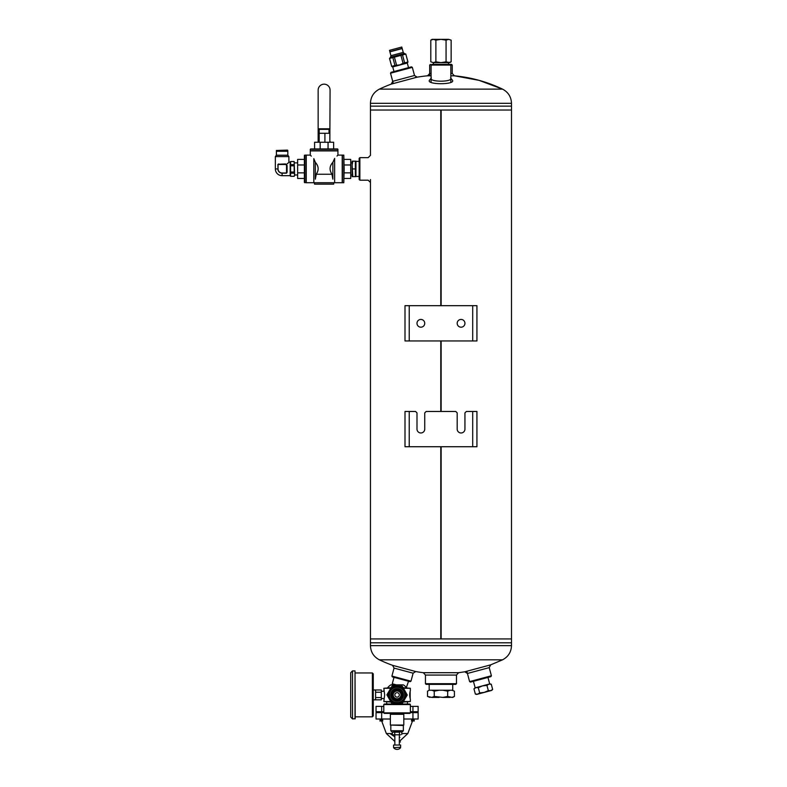 <?xml version="1.0" encoding="UTF-8"?>
<svg xmlns="http://www.w3.org/2000/svg" width="787" height="787" viewBox="0 0 787 787"><rect width="100%" height="100%" fill="white"/><g stroke="black" fill="none" stroke-linecap="round" stroke-linejoin="round"><path stroke-width="1.18" d="M450.843 75.798L454.365 75.798L479.047 80.343L502.549 89.138C508.245 92.158 511.225 96.88 511.491 103.323L511.491 110.032L441.143 110.032L441.143 305.681M441.143 340.948L441.143 411.473M441.143 446.731L441.143 638.926L511.491 638.926L441.133 638.926L441.133 446.731M441.143 638.926L370.451 638.926L440.789 638.926L440.789 446.731M441.133 305.681L441.133 110.032L370.451 110.032L440.789 110.032L440.789 305.681M440.789 340.948L440.789 411.473M441.133 411.473L441.133 340.948M440.789 638.926L440.799 446.731M440.799 411.473L440.799 340.948M440.799 305.681L440.799 110.032M409.23 340.948L405 340.948L405 305.681L409.23 305.681L409.23 340.948L476.932 340.948L476.932 305.681L409.23 305.681M416.992 323.309A3.876 3.876 0 0 0 420.868 327.195A3.876 3.876 0 0 0 424.744 323.309A3.876 3.876 0 0 0 420.868 319.433A3.876 3.876 0 0 0 416.992 323.309M457.188 323.309A3.876 3.876 0 0 0 461.064 327.195A3.876 3.876 0 0 0 464.94 323.309A3.876 3.876 0 0 0 461.064 319.433A3.876 3.876 0 0 0 457.188 323.309M409.23 446.731L405 446.731L405 411.473L409.23 411.473L409.23 446.731L476.932 446.731L476.932 411.473L466.357 411.473L464.94 412.88L464.94 429.102A3.876 3.876 0 0 1 461.064 432.978A3.876 3.876 0 0 1 457.188 429.102L457.188 412.88L455.781 411.473L426.161 411.473L424.744 412.88L424.744 429.102A3.876 3.876 0 0 1 420.868 432.978A3.876 3.876 0 0 1 416.992 429.102L416.992 412.88L415.585 411.473L409.23 411.473M390.529 73.201L391.031 72.335L411.463 66.856L412.329 67.357L390.529 73.201L393.264 83.383M414.513 75.493L417.149 77.165L391.267 84.101L392.713 81.327L414.513 75.493L412.329 67.357M359.875 180.203L359.167 179.495L359.167 158.344L359.875 157.636L359.875 180.203L368.188 180.203M431.099 65.075L431.797 64.367L451.541 64.367L452.25 65.075L431.099 65.075L431.099 81.809M429.682 75.65L429.682 65.075L430.391 64.367M410.981 681.178L391.916 676.072L392.408 676.928L410.125 681.68L410.981 681.178L413.126 673.2L415.752 671.547A142.663 142.663 0 0 0 423.337 672.698L458.595 672.698L464.783 671.793L490.665 664.858L502.549 659.821C508.245 656.801 511.225 652.079 511.491 645.635L511.491 642.802L370.451 642.802L511.491 642.802L511.491 110.032L441.133 110.032M456.48 683.677L455.781 684.375L426.161 684.375L425.452 683.677L456.48 683.677L456.48 675.069L425.452 675.069L425.452 683.677M490.665 664.858L489.219 667.632L467.429 673.465L464.783 671.793M391.916 676.072L394.051 668.094L413.126 673.2M394.051 668.094L392.595 665.34L415.752 671.547M450.823 78.661C450.902 82.015 431.03 82.015 431.119 78.661M450.597 77.923L452.279 79.999C456.824 84.927 425.108 84.927 429.653 79.999L431.335 77.923M431.099 73.496L429.682 73.496L427.567 75.798L431.099 75.798M450.843 73.496L452.25 73.496L452.25 65.075M491.403 675.758L490.901 676.623L470.469 682.103L469.603 681.601L491.403 675.758L489.219 667.632M466.868 671.39L469.603 681.601M511.491 103.323L370.451 103.323L370.451 106.156L511.491 106.156L370.451 106.156L370.451 155.354M454.414 691.183L451.994 690.229L454.414 691.183L454.414 696.446L452.761 697.4L454.414 696.446L451.994 697.4L447.685 696.446L442.865 697.4L450.105 697.4M442.865 697.4L434.247 696.446L431.837 697.4L439.077 697.4M431.837 697.4L427.528 696.446L427.528 691.183L429.171 690.229L451.994 690.229M427.528 696.446L429.938 697.4M442.865 690.229L447.685 691.183L450.105 690.229M447.685 691.183L447.685 696.446M431.837 690.229L434.247 691.183L439.077 690.229M434.247 691.183L434.247 696.446M404.764 690.563L402.255 686.136L392.083 686.038L386.909 694.803L391.916 703.667L397.002 703.716A8.814 8.814 0 0 1 389.496 690.425A8.814 8.814 0 0 1 404.764 690.563A8.814 8.814 0 0 1 404.675 699.377L407.263 695L404.764 690.563M402.088 703.765L397.002 703.716A8.814 8.814 0 0 0 404.675 699.377L402.088 703.765M394.848 694.882A2.243 2.243 0 0 0 398.192 696.849A2.243 2.243 0 0 0 398.222 692.973A2.243 2.243 0 0 0 394.848 694.882M430.794 61.839L433.332 62.626L430.794 61.839L430.794 40.137L433.332 39.35L435.88 40.137L440.966 39.35L446.062 40.137L448.6 39.35L451.148 40.137L448.6 39.35L432.152 39.35L430.794 40.137M448.6 62.626L433.332 62.626L435.88 61.839L440.966 62.626L446.062 61.839L449.78 62.626L451.148 61.839L448.6 62.626L451.148 61.839L451.148 40.137L448.6 39.35M446.062 61.839L446.062 40.137M435.88 61.839L435.88 40.137M387.686 687.74A11.825 11.825 0 0 1 390.834 684.867L403.347 684.867A11.825 11.825 0 0 1 406.486 687.74M410.381 706.362L418.133 706.362L418.133 711.733L410.381 711.733M383.8 711.733L376.038 711.733L376.038 706.362L383.8 706.362M379.619 712.629L379.619 711.733M383.8 712.629L376.038 712.629L376.038 719.013L390.372 719.013M412.939 712.629L412.939 719.013L418.133 719.013L418.133 712.629L410.381 712.629M412.939 719.013L403.8 719.013M412.939 706.362L412.939 711.733M409.624 719.013L416.077 719.013M378.104 719.013L384.548 719.013M414.06 720.961L412.24 720.981M411.64 720.981L414.287 720.981L414.06 719.544L413.45 719.544L413.45 720.774M412.486 719.19L414.287 720.981M412.24 720.774L412.24 719.544L411.64 719.544L411.64 720.961M413.45 719.544L411.414 720.981M381.685 719.19L381.321 720.262L379.895 720.981L382.757 720.981L382.531 719.544L381.931 719.544L381.931 720.774M381.006 719.544L382.757 720.981M381.931 720.981L380.721 720.981M411.414 711.733L411.414 712.629M392.398 733.543L386.338 733.543L381.675 720.981M401.773 733.543L407.833 733.543L412.496 720.981M386.338 733.543L394.848 741.482M399.324 742.052L400.416 741.964M380.721 720.774L380.721 719.544L380.111 719.544L380.111 720.961M379.895 711.733L379.895 712.629M389.978 733.543L394.848 736.819M399.324 737.399L399.914 737.34M408.532 681.247L406.358 687.563M396.294 684.867L392.27 683.795L394.002 677.361M392.182 684.867L392.359 684.237L394.139 684.287M324.913 133.278L324.913 142.24L329.842 142.24L329.842 133.278L318.381 133.278L318.381 142.24L319.188 142.24L319.188 129.353M324.913 142.24L319.188 142.24M321.883 129.353L329.93 129.353L329.93 128.802L318.292 128.802L318.292 129.353L321.883 129.353M403.357 713.406L390.814 713.406M410.165 691.468L410.165 698.335L410.076 691.468M383.8 704.552L410.381 704.552L410.381 712.865L383.8 712.865L383.8 704.552L384.331 704.021L409.84 704.021L410.381 704.552M383.8 712.865L384.331 713.406L409.84 713.406L410.381 712.865M390.765 688.271L383.83 688.271L384.656 694.901L383.83 701.532L390.706 701.532M403.16 687.74L410.342 688.271L403.465 688.271M410.342 688.271L410.342 690.701C409.456 693.495 409.456 696.298 410.342 699.102L410.342 701.532L403.406 701.532M381.321 691.271L384.036 691.271L383.83 690.701M391.08 687.74L383.83 688.271M391.011 702.063L383.83 701.532M410.342 701.532L403.092 702.063M397.091 714.301L390.372 714.301L390.372 725.043L403.8 725.043L403.8 714.301L397.091 714.301M390.814 725.496L390.814 730.739L403.357 730.739L403.357 725.496L390.372 725.043M400.583 747.65A4.368 4.368 0 0 1 393.589 747.65L400.583 747.296M393.589 745.033L400.613 745.033L400.613 747.296M400.603 734.812L397.091 734.812L400.603 734.812M393.569 734.812L397.091 734.812L393.028 734.812L392.398 734.448L392.398 732.176L394.74 732.176L394.74 734.448M401.144 731.812L401.773 732.176L400.603 731.812L401.773 732.176L401.773 734.448M399.432 734.448L399.432 732.176L400.603 731.812L394.74 732.176M399.432 732.176L392.398 732.176M393.569 731.812L400.603 731.812M355.94 176.672L355.94 161.168M352.812 161.168L355.34 161.168L355.34 176.672L352.123 176.672L352.123 161.168L352.812 161.168L352.123 165.044L352.812 176.672M352.123 168.92L352.123 165.044M355.34 168.92L352.812 168.92M475.948 687.622L489.927 683.873L491.265 684.237L488.924 684.149L486.937 685.398L482.431 685.89L478.289 687.71L475.948 687.622L473.961 688.871L475.948 687.622L474.945 687.897L473.961 688.871L475.358 694.075L477.699 694.164L475.358 694.075L476.696 694.429L484.182 692.422L479.677 692.914L477.699 694.164M487.95 677.42L489.701 683.942M491.265 684.237L492.652 689.442L490.675 690.691L488.333 690.592L484.182 692.422L491.678 690.415L492.652 689.442M478.289 687.71L479.677 692.914M486.937 685.398L488.333 690.592M373.264 701.62L373.264 688.182M375.596 699.83L375.596 697.557L381.321 697.557L381.321 699.83L373.441 699.83M375.596 697.557L375.596 689.973L373.441 689.973M381.321 697.557L381.321 692.245L375.596 692.245M381.321 692.245L381.321 689.973L375.596 689.973M372.369 672.954L372.369 716.839L373.264 715.944L373.264 673.849L372.369 672.954L355.193 672.954M373.264 683.785L373.264 696.426M355.016 670.898L355.193 718.718L352.507 718.905L352.507 670.898L355.016 670.898L355.016 718.905M352.507 670.898L350.717 672.688L350.717 717.114L352.507 718.905M391.67 66.344L394.956 65.459L392.841 57.559L389.506 58.454L391.67 66.344L389.545 58.445M394.956 65.459L399.973 64.849L403.062 63.294L400.947 55.385L392.841 57.559M396.53 65.046L394.415 57.136M403.062 63.294L407.922 61.986L405.807 54.087L400.947 55.385M404.636 62.871L402.521 54.972M407.263 62.704L406.466 63.127M391.621 66.354L392.654 66.954L407.371 63.009L407.971 61.976L405.807 54.087M408.512 67.652L407.282 63.039M396.058 50.201L389.899 51.853L390.923 55.69L403.239 52.385L402.216 48.558L396.058 50.201M401.793 47.043L389.506 50.338L389.86 51.647L402.137 48.351L401.793 47.043L389.506 50.338M290.157 163.106L290.619 161.522L290.619 176.318L294.171 176.288L294.633 174.734L294.171 173.189L290.619 173.189M290.157 175.639L290.619 176.318L294.171 176.318L294.633 175.639L294.171 164.65L290.619 164.65M294.171 164.65L294.171 161.551L290.619 161.551L290.157 162.201M294.633 174.734L294.171 161.522L294.171 172.019L290.619 172.019M294.171 165.821L290.619 165.821M294.171 173.189L294.171 172.019M289.154 162.152L286.35 164.513L289.154 162.152L290.157 162.152L290.157 175.688L282.11 175.688L282.11 173.16L286.537 173.16L287.078 172.343L287.078 165.486L286.183 164.513L286.802 166.677L286.802 165.309M278.687 163.952L277.87 164.493L285.543 163.952L278.824 164.227M286.35 164.513L285.543 163.952M288.888 161.876L288.888 156.593L275.342 156.593L275.342 168.92A6.768 6.768 0 0 0 282.11 175.688M287.826 150.465L276.404 150.465L276.404 151.173L287.826 151.173L287.462 150.11L276.404 150.465M294.633 162.87L297.634 162.87M276.404 155.206L276.404 151.261L287.826 151.261L287.826 155.206L276.404 155.206L275.342 156.593M288.888 156.593L287.826 155.206M286.802 172.215L286.537 172.992L282.11 172.992A4.073 4.073 0 0 1 278.037 168.92L278.037 164.493L286.35 164.493M285.406 164.227L286.183 164.513M334.642 158.413L332.871 162.338L334.642 158.413C338.922 154.124 338.922 154.124 334.642 158.413L334.642 182.722L342.207 182.722L342.207 155.118L337.928 155.118L337.928 150.917L310.285 150.917L310.285 155.118L306.251 155.118L306.251 182.722L313.826 182.722L313.826 158.659L315.341 162.338L313.826 158.659C309.232 154.065 309.232 154.065 313.826 158.659M311.298 156.131L310.55 155.383M316.236 174.252L315.341 179.17L315.341 162.338C318.745 166.077 319.04 170.051 316.236 174.252L331.986 174.252C329.173 170.041 329.468 166.067 332.871 162.338L332.871 179.17L331.986 174.252M337.692 155.354L337.003 156.052M332.871 179.17C334.219 183.155 334.219 183.155 332.871 179.17M344.155 178.442L350.727 178.442L350.727 159.397L344.155 159.397M344.155 164.975L350.727 164.975M344.155 172.865L350.727 172.865M344.155 168.92L343.811 182.722L343.811 155.118L344.155 168.92M343.811 155.118L342.414 155.118L342.414 182.722L343.811 182.722M315.341 179.17C314.062 183.263 314.062 183.263 315.341 179.17M333.698 182.722L333.698 184.128L314.515 184.128L314.515 182.722L334.642 182.722M304.372 178.442L297.634 178.442L297.634 159.397L304.372 159.397L304.372 155.472L304.372 182.368L304.372 159.397M297.634 172.865L304.372 172.865M297.634 164.975L304.372 164.975M304.726 182.722L304.726 155.118L306.045 155.118L306.045 182.722L304.372 182.368M310.285 149.294L310.285 150.701L337.928 150.701L337.928 149.294L310.285 149.294L320.171 148.94L320.171 142.24L314.593 142.24L314.593 148.94M333.629 148.94L328.051 148.94L328.051 142.24L333.629 142.24L333.629 148.94L337.584 148.94L310.639 148.94M328.051 142.24L320.171 142.24M318.145 142.24L318.145 90.082A5.962 5.962 0 0 1 324.106 84.17A5.962 5.962 0 0 1 330.078 90.082L329.842 141.326M330.078 142.24L330.078 141.326M511.491 522.361L511.491 513.547M397.032 700.932A6.03 6.03 0 0 1 391.896 691.842A6.03 6.03 0 0 1 402.334 691.94A6.03 6.03 0 0 1 397.032 700.932M397.042 699.791A4.889 4.889 0 0 1 392.87 692.412A4.889 4.889 0 0 1 401.35 692.491A4.889 4.889 0 0 1 397.042 699.791M390.706 694.842A6.385 6.385 0 0 1 400.327 689.402A6.385 6.385 0 0 1 400.229 700.46A6.385 6.385 0 0 1 390.706 694.842M403.839 698.886A7.84 7.84 0 0 0 397.16 687.061A7.84 7.84 0 0 0 390.263 698.758A7.84 7.84 0 0 0 403.839 698.886L405.748 695.649A8.687 8.687 0 0 0 405.758 694.321L402.059 687.779A8.687 8.687 0 0 0 400.917 687.1L393.402 687.031A8.687 8.687 0 0 0 392.251 687.681L388.424 694.154A8.687 8.687 0 0 0 388.414 695.482L392.113 702.024A8.687 8.687 0 0 0 393.254 702.702L400.77 702.771A8.687 8.687 0 0 0 401.931 702.122L403.839 698.886M397.051 698.817A3.915 3.915 0 0 1 393.716 692.914A3.915 3.915 0 0 1 400.494 692.973A3.915 3.915 0 0 1 397.051 698.817M397.022 701.286A6.385 6.385 0 0 1 390.706 694.842A6.385 6.385 0 0 1 397.15 688.517A6.385 6.385 0 0 1 403.475 694.96A6.385 6.385 0 0 1 397.022 701.286M401.567 694.941A4.476 4.476 0 0 1 397.042 699.377A4.476 4.476 0 0 1 392.605 694.862A4.476 4.476 0 0 1 397.13 690.425A4.476 4.476 0 0 1 401.567 694.941M472.702 340.948L472.702 305.681M472.702 446.731L472.702 411.473M452.25 73.496L454.365 75.798A142.663 142.663 0 0 1 502.549 89.138L379.383 89.138A142.663 142.663 0 0 1 391.267 84.101M511.491 645.635L370.451 645.635C370.707 652.079 373.687 656.801 379.383 659.821L502.549 659.821M381.665 706.362L381.665 711.733M381.665 712.629L381.665 719.013M389.506 58.454L390.588 57.176L404.272 53.506L405.856 54.077M287.078 172.343L287.078 165.486M282.11 172.992L282.11 173.16A4.24 4.24 0 0 1 277.87 168.92L275.342 168.92M278.037 168.92L277.87 164.493M286.537 164.847L286.537 173.16M397.16 687.208A7.693 7.693 0 0 0 390.391 698.679A7.693 7.693 0 0 0 403.711 698.807A7.693 7.693 0 0 0 397.16 687.208M370.451 179.534L370.451 645.635M370.48 155.324L368.168 157.656L359.875 157.636M427.567 75.798A142.663 142.663 0 0 0 415.064 77.539M370.451 103.323C370.707 96.88 373.687 92.158 379.383 89.138M379.383 659.821A142.663 142.663 0 0 0 392.595 665.34M456.48 675.069L458.595 672.698M425.452 675.069L423.337 672.698M370.48 182.515L368.168 180.174M450.134 64.367L450.843 65.075L450.843 81.809M452.741 690.229L452.741 684.375M429.19 690.229L429.19 684.375M448.492 64.367L448.492 62.626M433.44 64.367L433.44 62.626M414.552 712.629L414.552 711.733M414.287 711.733L414.287 712.629M407.833 733.543L399.324 741.482M382.757 711.733L382.757 712.629M329.035 133.278L329.035 129.353M386.712 702.063L386.712 704.021M407.459 702.063L407.459 704.021M393.559 747.296L393.559 745.033M399.324 745.033L399.324 734.812M394.848 745.033L394.848 734.812M390.814 730.739L391.896 731.812M403.357 730.739L402.285 731.812M359.167 161.394L356.009 161.394M359.167 176.445L356.009 176.445M350.727 174.96L352.123 174.96M350.727 162.87L352.123 162.87M473.42 681.306L475.171 687.828M384.036 698.531L381.321 698.531M372.369 716.839L355.193 716.839M393.982 71.538L392.752 66.934M390.588 57.176L390.923 55.69M404.272 53.506L403.239 52.385M294.633 174.96L297.634 174.96M294.171 161.522L290.619 161.522M314.515 182.722L313.826 182.722"/></g></svg>

